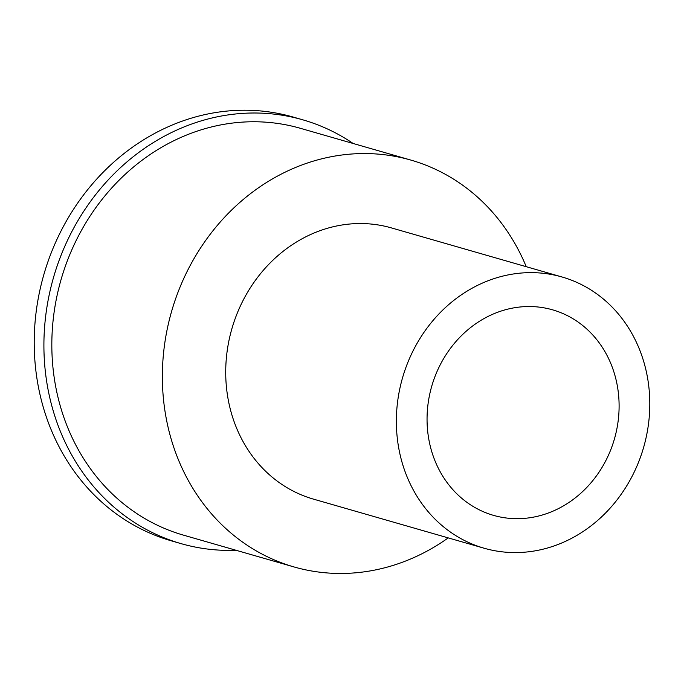 <?xml version="1.0" encoding="UTF-8"?>
<svg xmlns="http://www.w3.org/2000/svg" width="684" height="684" viewBox="0 0 684 684"><rect width="100%" height="100%" fill="white"/><g stroke="black" fill="none" stroke-linecap="round" stroke-linejoin="round"><path stroke-width="1.03" d="M236.134 550.295A220.47 196.034 -74 0 1 180.944 543.6A220.47 196.034 -74 0 1 60.149 257.637A220.47 196.034 -74 0 1 302.85 119.837A220.47 196.034 -74 0 1 353.158 143.486M180.944 543.6L171.248 540.805A220.47 196.034 -74 0 1 50.454 254.841A220.47 196.034 -74 0 1 293.154 117.05L302.85 119.837M611.231 448.533A106.926 95.076 106 0 0 552.638 309.843A106.926 95.076 106 0 0 434.93 376.67A106.926 95.076 106 0 0 493.523 515.368A106.926 95.076 106 0 0 611.231 448.533M639.403 460.016A141.101 125.463 -74 0 1 484.075 548.209A141.101 125.463 -74 0 1 406.758 365.188A141.101 125.463 -74 0 1 562.086 277.003A141.101 125.463 -74 0 1 639.403 460.016M484.075 548.209L313.426 499.115A141.101 125.463 -74 0 1 236.108 316.102A141.101 125.463 -74 0 1 391.436 227.909L562.086 277.003M448.225 537.898A211.655 188.194 -74 0 1 293.915 566.916A211.655 188.194 -74 0 1 177.951 292.393A211.655 188.194 -74 0 1 410.939 160.107A211.655 188.194 -74 0 1 526.244 266.692M293.915 566.916L183.389 535.119A211.655 188.194 -74 0 1 67.417 260.595A211.655 188.194 -74 0 1 300.404 128.31L410.939 160.107"/></g></svg>
